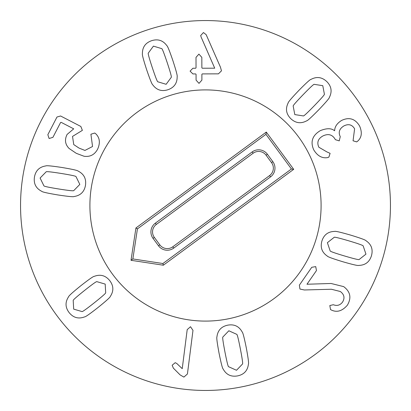 <?xml version="1.0" encoding="UTF-8"?>
<svg xmlns="http://www.w3.org/2000/svg" width="411" height="411" viewBox="0 0 411 411"><rect width="100%" height="100%" fill="white"/><g stroke="black" fill="none" stroke-linecap="round" stroke-linejoin="round"><path stroke-width="0.62" d="M171.279 77.319L166.136 84.296L157.834 81.794C157.341 81.876 155.497 77.165 152.317 67.671C149.188 58.208 147.847 53.353 148.284 53.106L153.431 46.124L161.734 48.632C162.232 48.565 164.066 53.26 167.236 62.703C170.375 72.218 171.726 77.088 171.279 77.319M167.945 89.732C161.662 91.704 156.596 90.066 152.753 84.815C152.019 84.491 149.969 79.41 146.604 69.572C143.418 59.729 142.021 54.447 142.406 53.733C142.34 47.224 145.412 42.878 151.623 40.689C157.906 38.716 162.967 40.36 166.815 45.611C167.554 45.95 169.599 51.015 172.944 60.802C176.149 70.697 177.552 75.994 177.156 76.693C177.228 83.197 174.156 87.543 167.945 89.732M202.269 73.903L201.883 74.345L201.899 80.119L199.001 83.376L196.078 80.135L196.057 74.36L195.667 73.923L192.903 73.934L190.077 71.129L192.882 68.257L195.651 68.247L196.037 67.81L196.006 57.376L198.909 54.113L201.827 57.355L201.863 67.789L202.253 68.226L214.722 68.185L201.087 36.975L200.691 35.521L203.45 32.551L206.173 34.678L220.445 67.152L221.478 70.836L218.431 73.852L202.269 73.903M330.161 250.9L327.387 242.685L334.2 237.317C334.415 236.864 339.327 238.051 348.934 240.882C358.479 243.744 363.226 245.424 363.18 245.927L365.954 254.142L359.147 259.511C358.911 259.958 354.015 258.771 344.454 255.955C334.862 253.084 330.095 251.398 330.161 250.9M321.9 241.052C323.883 234.773 328.127 231.563 334.636 231.419C335.319 231.003 340.657 232.236 350.65 235.113C360.545 238.144 365.672 240.024 366.037 240.748C371.41 244.422 373.214 249.431 371.446 255.776C369.458 262.054 365.215 265.265 358.711 265.408C358.007 265.819 352.684 264.592 342.743 261.725C332.797 258.683 327.654 256.798 327.31 256.074C321.936 252.405 320.133 247.396 321.9 241.052M299.362 285.157L311.764 267.294L315.72 266.616L316.465 270.561L306.971 284.237L331.071 283.482L343.668 286.616C350.403 291.687 351.646 297.867 347.393 305.157C342.301 311.035 337.005 312.679 331.507 310.079L330.511 309.56L329.817 305.537L333.331 304.726C337.046 306.164 340.128 305.27 342.579 302.049C345.009 297.985 344.259 294.471 340.329 291.507L331.379 289.246L304.346 289.976L299.958 289.056L299.362 285.157M96.862 281.658L105.185 284.093L105.684 292.75C105.93 293.187 102.144 296.531 94.314 302.784C86.505 308.964 82.406 311.892 82.02 311.569L73.697 309.134L73.199 300.477C72.968 300.025 76.744 296.696 84.527 290.474C92.383 284.258 96.493 281.319 96.862 281.658M109.67 280.528C113.677 285.753 113.878 291.07 110.266 296.485C110.215 297.281 106.151 300.955 98.059 307.49C89.911 313.865 85.431 316.994 84.625 316.876C78.537 319.172 73.399 317.78 69.212 312.699C65.205 307.474 65.005 302.157 68.616 296.742C68.683 295.93 72.737 292.272 80.782 285.763C88.976 279.357 93.467 276.223 94.258 276.351C100.346 274.055 105.483 275.447 109.67 280.528M190.509 326.719L192.98 330.362L187.426 373.979L183.897 377.098L180.116 374.904L173.35 368.122L172.152 365.23L175.214 362.687L176.776 363.473L182.232 368.667L187.2 329.622L190.509 326.719M222.844 337.035L228.845 330.778L236.757 334.338C237.255 334.318 238.472 339.224 240.399 349.052C242.274 358.839 242.978 363.827 242.511 364.018L236.505 370.275L228.598 366.715C228.09 366.715 226.877 361.824 224.961 352.047C223.075 342.209 222.372 337.205 222.844 337.035M227.756 325.158C234.244 324.012 239.053 326.293 242.182 332.001C242.87 332.412 244.242 337.714 246.307 347.906C248.193 358.084 248.896 363.499 248.419 364.156C247.643 370.619 244.036 374.534 237.594 375.895C231.11 377.041 226.302 374.76 223.168 369.052C222.479 368.621 221.108 363.334 219.053 353.193C217.157 342.964 216.453 337.534 216.931 336.892C217.707 330.434 221.313 326.519 227.756 325.158M313.752 149.866C310.177 141.841 312.35 135.44 320.272 130.657C326.735 128.078 331.482 128.109 334.513 130.744L334.641 130.677C334.754 126.706 337.061 123.305 341.562 120.464C349.124 116.842 355.13 118.676 359.579 125.972C362.302 132.306 361.757 137.284 357.945 140.916L356.707 141.893L353.059 140.793L354.601 128.802C352.124 124.641 348.605 123.654 344.058 125.843C339.399 128.633 338.135 132.239 340.257 136.663L339.229 140.875L335.366 139.668L335.14 139.242C332.345 134.551 328.297 133.441 322.984 135.923C318.088 138.641 316.701 142.401 318.823 147.205L326.945 151.931L330.1 153.344L328.892 157.1L327.624 157.603C322.101 158.528 317.477 155.954 313.752 149.866M303.364 115.923L294.795 114.587L293.182 106.064C292.884 105.663 296.208 101.856 303.159 94.648C310.105 87.502 313.788 84.07 314.215 84.342L322.779 85.678L324.397 94.196C324.685 94.612 321.371 98.409 314.456 105.581C307.474 112.763 303.775 116.21 303.364 115.923M290.813 118.702C286.164 114.037 285.275 108.792 288.157 102.956C288.101 102.154 291.661 97.993 298.833 90.461C306.092 83.084 310.125 79.405 310.942 79.421C316.681 76.348 321.957 77.068 326.766 81.563C331.415 86.223 332.304 91.473 329.422 97.309C329.463 98.121 325.913 102.277 318.777 109.768C311.487 117.181 307.438 120.875 306.637 120.844C300.898 123.911 295.622 123.197 290.813 118.702M97.638 149.131C94.628 154.731 90.091 157.105 84.019 156.242L76.287 153.334L69.125 148.484C65.113 144.405 64.435 139.725 67.101 134.433L73.708 128.838L61.162 122.35L60.597 122.493L52.927 137.325L49.094 138.512L47.84 134.695L56.98 117.022L60.576 115.984L80.839 126.46L82.37 130.364L72.521 136.416L73.754 144.595L79.004 148.073L84.943 150.436L92.547 146.501L90.913 134.238L94.705 133.03L95.784 133.801C99.801 137.757 100.418 142.864 97.638 149.131M76.009 176.617L79.821 184.405L73.764 190.612C73.61 191.089 68.586 190.545 58.691 188.978C48.858 187.38 43.931 186.327 43.91 185.823L40.098 178.035L46.155 171.829C46.335 171.356 51.339 171.896 61.182 173.452C71.067 175.06 76.009 176.119 76.009 176.617M85.478 185.315C84.322 191.798 80.53 195.528 74.098 196.515C73.471 197.013 68.021 196.484 57.74 194.922C47.537 193.196 42.205 191.999 41.752 191.326C35.947 188.377 33.512 183.645 34.442 177.126C35.598 170.642 39.394 166.912 45.827 165.926C46.469 165.428 51.904 165.957 62.138 167.513C72.393 169.245 77.736 170.442 78.172 171.115C83.972 174.064 86.408 178.795 85.478 185.315M390.45 205.5A184.95 184.95 0 0 1 113.025 365.672A184.95 184.95 0 0 1 113.025 45.328A184.95 184.95 0 0 1 390.45 205.5M89.906 205.5A115.594 115.594 0 0 1 263.297 105.391A115.594 115.594 0 0 1 263.297 305.609A115.594 115.594 0 0 1 89.906 205.5M158.518 245.804L153.036 238.354A10.866 10.866 0 0 1 155.353 223.163L252.19 151.926A10.866 10.866 0 0 1 267.381 154.238L272.863 161.687A10.866 10.866 0 0 1 270.546 176.879L173.709 248.116A10.866 10.866 0 0 1 158.518 245.804L159.822 244.843A9.248 9.248 0 0 0 172.748 246.811L269.585 175.574A9.248 9.248 0 0 0 271.558 162.648L266.076 155.199A9.248 9.248 0 0 0 253.15 153.226L156.308 224.463A9.248 9.248 0 0 0 154.341 237.394L159.822 244.843M162.91 263.518L132.851 258.94L137.433 228.881L265.948 134.34L291.43 168.983L162.91 263.518L163.331 265.218L131.011 260.297L132.851 258.94M131.011 260.297L135.933 227.977L137.433 228.881M135.933 227.977L266.292 132.08L265.948 134.34M266.292 132.08L293.69 169.327L291.43 168.983M293.69 169.327L163.331 265.218M273.998 298.612A115.594 115.594 0 0 1 90.615 218.262A115.594 115.594 0 0 1 251.892 99.621A115.594 115.594 0 0 1 273.998 298.612M154.341 237.394L153.036 238.354M156.308 224.463L155.353 223.163M253.15 153.226L252.19 151.926M266.076 155.199L267.381 154.238M271.558 162.648L272.863 161.687M269.585 175.574L270.546 176.879M172.748 246.811L173.709 248.116"/></g></svg>
